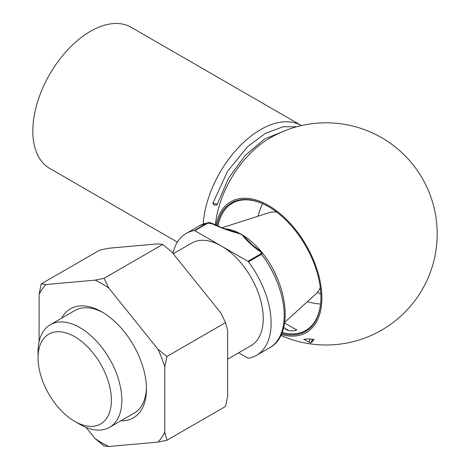 <?xml version="1.0" encoding="UTF-8"?>
<svg xmlns="http://www.w3.org/2000/svg" width="470" height="470" viewBox="0 0 470 470"><rect width="100%" height="100%" fill="white"/><g stroke="black" fill="none" stroke-linecap="round" stroke-linejoin="round"><path stroke-width="0.7" d="M269.627 347.759C293.809 334.957 288.527 285.478 262.201 252.631L261.537 254.282A70.359 40.626 -120 0 1 269.627 347.759L256.532 355.314A70.359 40.626 -120 0 1 248.448 358.211A1.481 0.858 -120 0 1 247.878 358.075L238.707 352.782M256.532 355.314A70.359 40.626 -120 0 0 248.448 261.843A1.481 0.858 -120 0 0 247.878 261.314L260.968 253.759C261.573 252.748 261.091 251.867 259.534 251.109C252.66 246.262 246.956 240.946 242.414 235.159A1.481 0.981 -51.5 0 1 242.626 235.088L252.525 245.07M227.639 359.168L250.98 345.697A59.249 34.21 -120 0 0 263.247 318.572A59.249 34.21 -120 0 0 221.352 246.004L247.878 261.314M242.414 235.159L240.135 233.843C230.112 231.216 220.9 227.927 212.505 223.961L207.922 223.133L194.827 230.688A1.481 0.858 -120 0 0 194.257 230.553A70.359 40.626 -120 0 0 186.173 233.449A70.359 40.626 -120 0 0 172.907 253.336M194.257 230.553L208.245 222.692L199.262 225.888L186.173 233.449M111.372 400.211A51.847 29.933 -120 0 0 74.712 336.714A51.847 29.933 -120 0 0 38.052 357.876A51.847 29.933 -120 0 0 74.712 421.373A51.847 29.933 -120 0 0 111.372 400.211M74.712 421.373L79.947 424.398A59.249 34.21 -120 0 0 109.575 427.33A59.249 34.21 -120 0 0 121.848 400.211A59.249 34.21 -120 0 0 95.986 340.58A59.249 34.21 -120 0 0 50.325 324.705A59.249 34.21 -120 0 0 38.052 351.83L38.052 357.876M194.827 230.688L221.352 246.004A59.249 34.21 -120 0 0 191.725 243.066L173.236 253.747M229.201 230.165L240.288 233.737L242.626 235.088A59.249 34.21 -120 0 1 261.608 251.985M276.701 212.093A47.329 27.325 -120 0 0 268.752 212.792L221.887 227.768M284.732 322.297L315.711 294.126A47.329 27.325 -120 0 0 320.293 287.593M259.534 251.109A1.481 0.858 -60 0 1 260.274 251.039L252.455 244.999M240.135 233.843A1.481 0.711 -67.2 0 1 240.288 233.737A59.249 34.21 -120 0 0 224.742 228.761M212.505 223.961A1.481 0.858 -60 0 1 213.245 223.885L213.245 223.885C210.325 222.621 208.657 222.222 208.245 222.692M177.378 242.121L49.691 168.401A81.469 47.035 -60 0 1 32.818 131.107A81.469 47.035 -60 0 1 68.379 49.115A81.469 47.035 -60 0 1 131.159 27.289L301.364 125.555A81.469 47.035 -60 0 1 301.417 125.59M203.199 224.037A81.469 47.035 -60 0 1 240.699 145.207A81.469 47.035 -60 0 1 301.364 125.555M215.383 225.03A76.616 44.233 -60 0 1 266.42 140.201A76.616 44.233 -60 0 1 266.425 140.195M312.814 340.45L314.213 339.651L311.857 339.164C307.603 338.805 304.954 338.976 303.89 339.675L303.937 339.704M281.313 334.44A75.529 43.61 -120 0 0 321.633 291.764A75.529 43.61 -120 0 0 270.873 206.935A75.529 43.61 -120 0 0 216.024 225.341M217.017 225.8A74.178 42.829 60 0 1 268.488 206.606A74.178 42.829 60 0 1 320.94 297.451A74.178 42.829 60 0 1 281.753 333.424M268.752 206.759A73.438 42.4 -120 0 0 232.292 203.269A73.438 42.4 -120 0 0 217.992 226.229M282.147 332.46A73.438 42.4 -120 0 0 305.729 330.463A73.438 42.4 -120 0 0 320.94 297.146M285.642 329.141C288.098 330.927 291.659 331.285 296.329 330.204L296.37 329.347M61.682 318.149A62.956 36.349 60 0 1 101.949 311.916A62.956 36.349 60 0 1 146.464 389.019A62.956 36.349 60 0 1 120.937 420.773M39.098 341.684L39.098 294.314A97.496 56.288 60 0 1 45.984 284.526L95.063 280.138A97.496 56.288 60 0 1 108.829 288.087L157.908 349.145A97.496 56.288 60 0 1 164.794 366.882L164.794 432.324A97.496 56.288 60 0 1 157.908 442.117L108.829 446.5A97.496 56.288 60 0 1 95.063 438.557L86.127 427.436M108.829 446.5L104.04 445.907L95.063 438.557M164.794 432.324L166.885 440.29L157.908 442.117M157.908 349.145L166.885 356.495L164.794 366.882M95.063 280.138L104.04 278.316L108.829 288.087M39.098 294.314L41.196 283.927L45.984 284.526M166.885 440.29L225.541 406.427L227.639 396.046L227.639 330.598L225.541 322.632L220.759 312.861L171.673 251.803L162.696 244.453L157.908 243.854L108.829 248.242L99.852 250.064L41.196 283.927M162.696 244.453L104.04 278.316M225.541 322.632L166.885 356.495M109.575 427.33L134.191 413.124A59.249 34.21 -120 0 0 146.44 387.474M103.277 312.709A59.249 34.21 -120 0 0 74.942 310.494L50.325 324.705M217.334 204.092C216.911 205.314 215.795 205.549 213.979 204.797C213.239 204.068 212.934 203.41 213.075 202.823L213.756 203.598L217.334 204.092L228.491 178.353L244.999 155.588L264.481 139.061L283.98 131.107M207.922 223.133A1.481 0.858 -120 0 0 207.352 222.997A70.359 40.626 -120 0 0 199.262 225.888M276.871 277.37A59.249 34.21 -120 0 0 263.846 254.805M260.968 253.759A1.481 0.858 60 0 1 261.537 254.282L248.448 261.843M312.45 339.228L312.762 340.868L311.957 342.266L310.582 342.836L309.701 342.601A2.221 1.281 -60 0 1 309.307 341.014A2.221 1.281 -60 0 1 310.505 339.07M311.857 340.68A0.74 0.429 120 0 0 311.404 341.849A0.74 0.429 120 0 0 312.309 341.326A0.74 0.429 120 0 0 311.857 340.68M262.571 203.651A70.359 70.359 0 0 0 257.989 216.235M307.351 301.728A70.359 70.359 0 0 0 320.534 304.049M262.201 252.625L260.274 251.039M229.219 230.171C226.452 229.677 221.123 227.58 213.245 223.885M320.875 294.437L317.444 292.299M280.866 335.38A111.096 111.096 0 0 0 437.182 235.2A111.096 111.096 0 0 0 266.414 140.201M296.652 329.94L284.626 322.996M309.701 342.601L304.037 339.334M288.386 330.298L283.698 327.59M213.075 202.823L227.533 171.297L247.702 146.528L265.403 133.351L283.193 126.73L296.729 126.765"/></g></svg>
